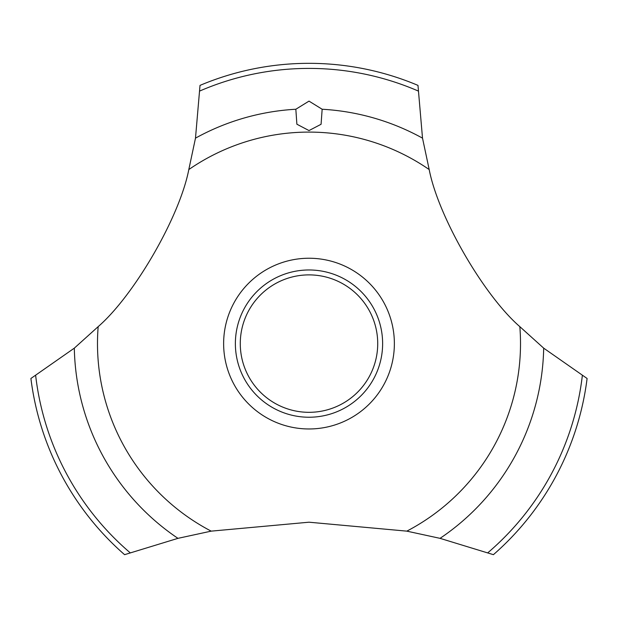 <?xml version="1.0" encoding="UTF-8"?>
<svg xmlns="http://www.w3.org/2000/svg" width="618" height="618" viewBox="0 0 618 618"><rect width="100%" height="100%" fill="white"/><g stroke="black" fill="none" stroke-linecap="round" stroke-linejoin="round"><path stroke-width="0.93" d="M188.807 169.564C179.722 216.717 134.384 295.234 98.169 326.644L74.314 348.15L30.9 378.479A280.278 280.278 0 0 0 124.589 554.67L177.953 538.348L211.186 531.14L309 522.202L406.814 531.14L440.047 538.348L493.411 554.67A280.278 280.278 0 0 0 587.1 378.479L543.685 348.15L519.831 326.644C483.554 295.18 438.262 216.632 429.193 169.564L422.511 138.146L417.984 85.384A280.278 280.278 0 0 0 200.016 85.384L195.489 138.146L188.807 169.564A211.511 211.511 0 0 1 429.193 169.564M394.369 343.608A85.369 85.369 0 0 1 309 428.969A85.369 85.369 0 0 1 223.631 343.608A85.369 85.369 0 0 1 309 258.239A85.369 85.369 0 0 1 394.369 343.608M211.186 531.14A211.511 211.511 0 0 1 98.169 326.644M519.831 326.644A211.511 211.511 0 0 1 406.814 531.14M309 101.12L322.156 109.247L321.074 124.28L309 130.576L296.879 124.21L295.837 109.247L309 101.12M235.373 343.608A73.627 73.627 0 0 1 309 269.973A73.627 73.627 0 0 1 382.627 343.608A73.627 73.627 0 0 1 309 417.235A73.627 73.627 0 0 1 235.373 343.608M240.278 343.608A68.722 68.722 0 0 0 309 412.322A68.722 68.722 0 0 0 377.722 343.608A68.722 68.722 0 0 0 309 274.886A68.722 68.722 0 0 0 240.278 343.608M322.163 109.247A234.732 234.732 0 0 1 422.511 138.146M199.923 90.946A275.203 275.203 0 0 1 418.077 90.946M195.489 138.146A234.732 234.732 0 0 1 295.837 109.247M582.334 375.613A275.203 275.203 0 0 1 487.911 552.708M543.685 348.15A234.732 234.732 0 0 1 440.047 538.348M177.953 538.348A234.732 234.732 0 0 1 74.314 348.15M130.089 552.708A275.203 275.203 0 0 1 35.666 375.613"/></g></svg>
